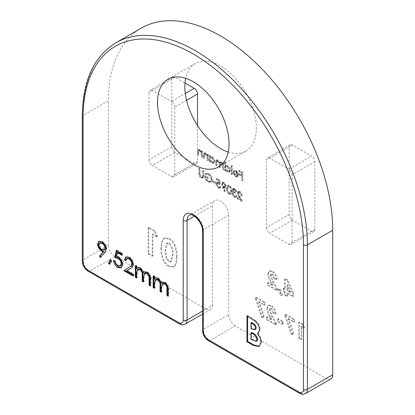 <?xml version="1.0" encoding="UTF-8"?>
<svg xmlns="http://www.w3.org/2000/svg" width="415" height="415" viewBox="0 0 415 415"><rect width="100%" height="100%" fill="white"/><g stroke="black" fill="none" stroke-linecap="round" stroke-linejoin="round"><path stroke-width="0.31" stroke-dasharray="2.08 1.56" d="M271.669 308.495L273.573 312.448L276.042 313.875C275.913 310.368 274.403 307.598 271.529 305.565L268.655 305.201L267.4 307.946C267.675 310.814 268.681 313.724 270.419 316.671L271.851 319.4L267.224 316.728L267.224 319.374L276.395 324.675L276.395 323.228L272.323 315.867L269.869 309.574L270.383 308.34L271.669 308.495L271.016 308.874L272.925 312.827L273.573 312.448M294.391 321.822L294.391 319.171L285.572 314.077L285.572 315.561L291.641 333.883L293.83 333.873L288.757 318.57L294.391 321.822L293.742 322.196L293.742 319.55L294.391 319.171M272.728 274.102L274.631 278.05L277.101 279.477C276.971 275.97 275.467 273.2 272.588 271.166L269.714 270.803L268.458 273.547C268.733 276.421 269.74 279.326 271.477 282.273L272.909 285.001L268.282 282.33L268.282 284.981L277.453 290.277L277.453 288.83L273.381 281.469L270.928 275.176L271.441 273.942L272.728 274.102L272.079 274.476L273.983 278.429L274.631 278.05M293.509 293.4L287.792 279.943L285.219 278.46L285.219 288.85L283.985 288.135L283.985 290.785L285.219 291.496L285.219 294.759L287.688 296.18L287.688 292.923L293.509 296.284L293.509 293.4L292.86 293.773L287.144 280.322L287.792 279.943M208.807 173.465L205.716 173.237L206.245 174.124L208.828 174.29C210.649 175.493 211.671 177.195 211.894 179.384L211.053 181.194L208.631 180.899C207.168 180.027 206.255 178.683 205.892 176.873L208.19 178.196L208.19 177.381L205.275 175.701C205.373 178.3 206.509 180.312 208.683 181.744L211.666 181.962L212.511 179.773C212.293 177.06 211.059 174.954 208.807 173.465L208.159 173.838L205.067 173.615L205.716 173.237M205.067 173.615L205.596 174.497L208.18 174.668C209.995 175.872 211.017 177.568 211.24 179.762L210.4 181.568L207.982 181.272C206.52 180.401 205.607 179.062 205.243 177.247L207.536 178.575L207.536 177.76L204.626 176.079C204.72 178.673 205.856 180.686 208.034 182.118L210.794 182.491L211.666 181.962L211.017 182.341L211.858 180.146L212.511 179.773M219.743 179.98L216.921 178.351L216.921 179.166L219.26 180.515L219.634 182.818L218.819 182.201L217.294 182.014L216.656 183.549C216.765 185.344 217.564 186.74 219.058 187.73L220.51 187.896L221.154 186.703L220.536 186.345L220.152 187.025L219.021 186.895L217.273 183.871L217.683 182.891L218.933 183.077L220.448 184.359L219.743 179.98L219.094 180.354L216.272 178.725L216.921 178.351M229.526 193.779L230.958 193.924L231.829 190.931C232.032 188.794 231.264 186.958 229.526 185.427L228.068 185.277L227.155 188.234C226.979 190.397 227.773 192.249 229.526 193.779L228.878 194.153L230.309 194.298L231.176 191.31L231.829 190.931M239.937 192.249L241.53 195.003L242.147 195.361C242.033 193.681 241.286 192.368 239.906 191.419L238.449 191.222L237.826 192.581L239.216 196.233L240.939 199.35L237.738 197.499L237.738 198.313L242.412 201.016L238.443 193.001L238.843 192.129L239.937 192.249L239.289 192.627L240.882 195.382L241.53 195.003M208.366 160.299L208.366 154.494L207.749 154.136L207.749 155.184L205.835 152.933L204.522 152.777L203.952 154.79L203.952 157.757L204.569 158.11L204.642 154.1L204.979 153.545L205.939 153.706L207.65 156.232L207.749 159.946L208.366 160.299L207.713 160.678L207.713 154.873L208.366 154.494M223.799 169.211L223.799 163.406L223.182 163.054L223.182 164.06L221.449 161.949L220.277 161.803L219.851 162.426L218.005 159.962L216.843 159.822L216.303 161.741L216.303 164.885L216.921 165.243L217.258 160.621L218.114 160.735C219.374 161.809 219.919 163.1 219.743 164.615L219.743 166.872L220.36 167.229L220.718 162.613L221.558 162.722L223.182 166.415L223.182 168.858L223.799 169.211L223.151 169.59L223.151 163.785L223.799 163.406M232.359 174.155L232.359 166.005L231.741 165.647L231.741 173.797L232.359 174.155L231.71 174.528L231.71 166.379L232.359 166.005M242.853 180.214L242.853 172.272L239.502 170.332L239.502 171.151L242.236 172.728L242.236 175.172L239.502 173.595L239.502 174.409L242.236 175.986L242.236 179.856L242.853 180.214L242.204 180.587L242.204 172.645L242.853 172.272M175.203 245.4C173.812 242.236 171.883 239.927 169.408 238.485L164.465 237.811L162.083 241.904L161.611 247.802C161.285 253.326 163.064 262.768 169.294 266.036L174.284 266.741L176.619 262.742L177.075 256.978C177.262 253.363 176.634 249.503 175.203 245.4L174.554 245.779C173.164 242.609 171.234 240.306 168.76 238.858L169.408 238.485M311.598 231.165L288.845 244.3L269.667 233.23L292.419 220.09A4.596 2.656 60 0 1 289.172 214.462L289.172 146.9A4.596 2.656 60 0 1 290.121 144.794A4.596 2.656 60 0 1 292.419 145.022L311.598 156.092A4.596 2.656 60 0 1 314.85 161.726L314.85 229.288A4.596 2.656 60 0 1 313.896 231.394A4.596 2.656 60 0 1 311.598 231.165L292.419 220.09M288.845 244.3A4.596 2.656 -120 0 0 291.143 244.528A4.596 2.656 -120 0 0 292.098 242.422L314.85 229.288M314.85 161.726L292.098 174.86L292.098 242.422M292.098 174.86A4.596 2.656 -120 0 0 288.845 169.232L311.598 156.092M292.419 145.022L269.667 158.157L288.845 169.232M269.667 158.157A4.596 2.656 -120 0 0 267.369 157.928A4.596 2.656 -120 0 0 266.414 160.034L289.172 146.9M289.172 214.462L266.414 227.596L266.414 160.034M266.414 227.596A4.596 2.656 -120 0 0 269.667 233.23M330.822 378.947A9.192 5.307 60 0 1 326.226 378.49L300.87 393.13L209.855 340.58L235.212 325.941L326.226 378.49M235.212 325.941A9.192 5.307 60 0 1 228.707 314.679L203.355 329.318L203.355 229.853A11.49 6.635 -120 0 0 198.339 218.285A11.49 6.635 -120 0 0 189.479 215.203L214.835 200.57A11.49 6.635 60 0 1 223.69 203.646A11.49 6.635 60 0 1 228.707 215.214L228.707 314.679M202.546 311.017L212.454 305.295L212.454 205.83A11.49 6.635 60 0 1 214.835 200.57M212.454 305.295A9.192 5.307 60 0 1 210.55 309.507A9.192 5.307 60 0 1 205.954 309.05L180.598 323.69L89.583 271.14L114.934 256.501L205.954 309.05M114.934 256.501A9.192 5.307 60 0 1 108.434 245.239L83.078 259.878L83.078 115.37L108.434 100.731L108.434 245.239M141.282 28.127A158.597 91.57 -120 0 0 108.434 100.731M228.209 152.04A50.568 29.195 -120 0 0 245.867 151.091A50.568 29.195 -120 0 0 245.867 92.701A50.568 29.195 -120 0 0 195.299 63.505A50.568 29.195 -120 0 0 185.65 78.321M197.504 125.512L197.504 161.539A4.596 2.656 60 0 1 196.549 163.64A4.596 2.656 60 0 1 194.251 163.417L171.499 176.551L152.321 165.476L175.073 152.341A4.596 2.656 60 0 1 171.82 146.713L171.82 79.146A4.596 2.656 60 0 1 172.775 77.045A4.596 2.656 60 0 1 175.073 77.273L184.971 82.984M171.499 176.551A4.596 2.656 -120 0 0 173.797 176.78A4.596 2.656 -120 0 0 174.746 174.674L197.504 161.539M186.543 100.3L174.746 107.112L174.746 174.674M174.746 107.112A4.596 2.656 -120 0 0 171.499 101.483L185.282 93.52M175.073 77.273L152.321 90.408L171.499 101.483M152.321 90.408A4.596 2.656 -120 0 0 150.017 90.18A4.596 2.656 -120 0 0 149.068 92.286L171.82 79.146M171.82 146.713L149.068 159.848L149.068 92.286M149.068 159.848A4.596 2.656 -120 0 0 152.321 165.476M157.529 236.675L155.091 230.89L148.778 227.244L148.778 253.518L152.86 255.879L152.86 233.982L157.529 236.675L156.875 237.053L154.437 231.264L155.091 230.89M236.171 175.742L234.319 173.449L233.77 173.47L236.094 176.411L237.816 176.66L238.62 174.881L238.044 172.609L236.078 170.394L234.05 170.368L233.505 172.064L238.003 174.663L237.463 175.887L236.171 175.742L235.518 176.116L233.666 173.828L234.319 173.449M233.666 173.828L233.121 173.844L235.44 176.785L237.167 177.034L237.971 175.26L237.39 172.988L235.424 170.767L233.65 170.555L234.299 170.181L233.401 170.741L232.857 172.443L233.505 172.064M225.833 162.234L225.21 161.881L225.21 170.031L225.833 170.383L225.833 169.382L227.882 171.67L229.744 171.857L230.507 170.166C230.341 168.236 229.459 166.731 227.866 165.652L225.833 165.704L225.833 162.234L225.179 162.613L224.562 162.255L225.21 161.881M224.562 162.255L224.562 170.404L225.179 170.762L225.179 169.756L227.233 172.049L229.096 172.23L229.853 170.539C229.692 168.615 228.81 167.11 227.213 166.026L225.179 166.078L226.144 165.46L225.179 166.078L225.179 162.613M210.395 155.667L209.777 155.309L209.777 161.113L210.395 161.471L210.395 160.47L212.449 162.758L214.306 162.945L215.069 161.253C214.903 159.324 214.021 157.819 212.428 156.74L210.395 156.74L210.395 155.667L209.741 156.04L209.124 155.687L209.777 155.309M209.124 155.687L209.124 161.492L209.741 161.85L209.741 160.844L211.795 163.137L213.658 163.318L214.42 161.627C214.254 159.702 213.372 158.198 211.78 157.114L209.741 157.114L210.68 156.517L209.741 157.114L209.741 156.04M202.541 156.937L202.541 151.133L201.923 150.78L201.923 151.823L200.009 149.571L198.702 149.416L198.131 151.428L198.131 154.396L198.749 154.748L198.821 150.738L199.159 150.183L200.118 150.344L201.83 152.87L201.923 156.585L202.541 156.937L201.892 157.316L201.892 151.511L202.541 151.133M234.802 189.287L236.856 191.694L234.807 188.472L233.313 188.296L232.799 189.38L233.604 191.476L232.857 191.725L232.447 192.897C232.613 194.609 233.406 195.922 234.828 196.835L236.451 197.052L237.121 195.818L236.503 195.465L235.964 196.248L234.817 196.015L233.064 193.323L233.469 192.487L235.181 192.866L235.181 192.052L233.417 189.733L233.707 189.126L234.802 189.287L234.148 189.66L235.59 191.714L236.239 191.336M235.59 191.714L236.208 192.067L234.159 188.851L232.665 188.669L232.151 189.754L232.95 191.855L232.208 192.098L233.033 191.59L232.208 192.098L231.798 193.276L232.447 192.897M231.798 193.276C231.964 194.988 232.758 196.3 234.174 197.213L235.798 197.431L236.472 196.196L235.855 195.839L235.315 196.627L236.047 196.212L235.315 196.627L234.164 196.394L234.817 196.015M222.917 186.382L225.034 191.185L225.532 191.071L223.618 186.74L224.339 187.217L225.864 187.383L226.45 186.081L224.256 182.382L222.741 182.211L222.124 183.591L222.917 186.382L222.269 186.76L224.385 191.559L225.034 191.185M215.95 183.088L215.95 182.273L213.305 180.743L213.305 181.557L215.95 183.088L215.302 183.461L215.302 182.647L215.95 182.273M203.864 175.612L203.864 170.814L203.246 170.456L203.22 176.256L202.847 177.003L201.628 176.852L200.144 174.658L200.072 168.625L199.454 168.267L199.454 173.065C199.319 174.912 200.035 176.442 201.591 177.651L203.262 177.879L203.744 177.215L203.864 175.612L203.215 175.986L203.215 171.188L203.864 170.814M282.356 295.055L280.628 289.172L278.864 289.203L281.116 295.039L282.356 295.055L281.707 295.433L279.98 289.546L280.628 289.172M304.626 327.731L303.147 324.229L299.329 322.024L299.329 337.914L301.798 339.34L301.798 326.097L304.626 327.731L303.972 328.104L302.499 324.603L303.147 324.229M283.097 324.063L283.097 321.412L278.335 318.663L278.335 321.314L283.097 324.063L282.449 324.437L282.449 321.791L283.097 321.412M264.931 304.812L264.931 302.162L256.107 297.067L256.107 298.551L262.176 316.873L264.365 316.863L259.292 301.56L264.931 304.812L264.277 305.186L264.277 302.535L264.931 302.162M194.251 163.417L175.073 152.341M247.615 316.287L247.615 315.54L246.961 315.914M247.615 315.54L255.754 320.702L255.106 321.075M255.754 320.702C258.54 323.202 260.029 326.154 260.226 329.557L259.577 329.93M260.226 329.557L258.395 333.017M257.907 333.193C260.35 335.932 261.606 338.863 261.663 341.996L261.009 342.37M261.663 341.996L259.422 346.343M251.625 332.42L251.625 339.045L257.025 341.031M251.625 322.491L251.625 328.12L255.578 329.38M251.625 328.12L250.976 328.493M251.625 339.045L250.976 339.418M168.76 238.858L163.811 238.184L161.43 242.277L160.963 248.175L161.611 247.802M160.963 248.175C160.631 253.7 162.415 263.141 168.64 266.414L169.294 266.036M168.64 266.414L173.636 267.12L175.965 263.12L176.422 257.352L177.075 256.978M176.422 257.352C176.608 253.736 175.986 249.882 174.554 245.779M166.166 258.462L165.046 250.536L166.726 243.346L168.661 243.517C171.769 246.992 172.998 250.836 172.339 255.043L170.715 261.886L168.661 261.709L166.166 258.462L166.814 258.089L165.694 250.162L167.375 242.972L169.31 243.143C172.422 246.619 173.646 250.463 172.988 254.67L171.369 261.507L169.31 261.331L166.814 258.089M165.046 250.536L165.694 250.162M168.661 243.517L169.31 243.143M168.661 261.709L169.31 261.331M172.339 255.043L172.988 254.67M154.437 231.264L148.124 227.617L148.778 227.244M148.124 227.617L148.124 253.892L148.778 253.518M148.124 253.892L152.212 256.252L152.86 255.879M152.212 256.252L152.212 234.356L152.86 233.982M152.212 234.356L156.875 237.053M242.204 172.645L238.853 170.71L239.502 170.332M238.853 170.71L238.853 171.525L239.502 171.151M238.853 171.525L241.587 173.102L242.236 172.728M241.587 173.102L241.587 175.545L242.236 175.172M241.587 175.545L238.853 173.968L239.502 173.595M238.853 173.968L238.853 174.782L239.502 174.409M238.853 174.782L241.587 176.365L242.236 175.986M241.587 176.365L241.587 180.235L242.236 179.856M241.587 180.235L242.204 180.587M233.121 173.844L233.77 173.47M235.44 176.785L236.094 176.411M237.971 175.26L238.62 174.881M237.39 172.988L238.044 172.609M235.424 170.767L236.078 170.394M232.857 172.443L237.354 175.037L238.003 174.663M237.354 175.037L236.815 176.261L235.518 176.116M237.287 174.29L233.474 172.085L233.956 171.286L235.393 171.462L236.69 172.754L237.287 174.29L237.94 173.911L234.122 171.711L234.61 170.913L236.047 171.089L237.339 172.381L237.94 173.911M233.474 172.085L234.122 171.711M236.69 172.754L237.339 172.381M235.393 171.462L236.047 171.089M231.71 166.379L231.088 166.026L231.741 165.647M231.088 166.026L231.088 174.17L231.741 173.797M231.088 174.17L231.71 174.528M224.562 170.404L225.21 170.031M225.179 170.762L225.833 170.383M225.179 169.756L225.833 169.382M227.233 172.049L227.882 171.67M229.853 170.539L230.507 170.166M227.213 166.026L227.866 165.652M227.213 171.322L225.179 167.868L225.75 166.571L227.207 166.737L229.236 170.192L228.644 171.473L227.213 171.322L227.861 170.949L225.833 167.494L226.398 166.197L227.856 166.358L229.889 169.818L229.293 171.094L227.861 170.949M225.179 167.868L225.833 167.494M227.207 166.737L227.856 166.358M229.236 170.192L229.889 169.818M223.151 163.785L222.533 163.427L223.182 163.054M222.533 163.427L222.533 164.433L223.182 164.06M222.533 164.433L221.838 163.214L222.487 162.841M221.838 163.214L220.801 162.322L221.449 161.949M220.801 162.322L219.628 162.177L219.198 162.799L219.851 162.426M219.198 162.799L217.356 160.335L218.005 159.962M217.356 160.335L216.194 160.195L215.655 162.115L215.655 165.258L216.303 164.885M215.655 165.258L216.272 165.616L216.921 165.243M216.272 165.616L216.604 160.994L218.114 160.735M217.465 161.108C218.726 162.182 219.27 163.479 219.094 164.988L219.094 167.245L219.743 166.872M219.094 167.245L219.711 167.603L220.36 167.229M219.711 167.603L220.069 162.991L221.558 162.722M220.91 163.1L222.533 166.788L222.533 169.232L223.182 168.858M222.533 169.232L223.151 169.59M209.124 161.492L209.777 161.113M209.741 161.85L210.395 161.471M209.741 160.844L210.395 160.47M211.795 163.137L212.449 162.758M214.42 161.627L215.069 161.253M211.78 157.114L212.428 156.74M211.775 162.41L209.741 158.955L210.312 157.659L211.769 157.825L213.803 161.279L213.206 162.561L211.775 162.41L212.423 162.037L210.395 158.582L210.965 157.285L212.418 157.446L214.451 160.906L213.855 162.182L212.423 162.037M209.741 158.955L210.395 158.582M211.769 157.825L212.418 157.446M213.803 161.279L214.451 160.906M207.713 154.873L207.095 154.515L207.749 154.136M207.095 154.515L207.095 155.563L207.749 155.184M207.095 155.563L205.181 153.306L205.835 152.933M205.181 153.306L203.874 153.151L203.303 155.163L203.303 158.131L203.952 157.757M203.303 158.131L203.921 158.489L204.569 158.11M203.921 158.489L203.993 154.479L204.642 154.1M203.993 154.479L204.33 153.924L205.29 154.084L205.939 153.706M205.29 154.084L207.002 156.605L207.65 156.232M207.002 156.605L207.095 160.32L207.749 159.946M207.095 160.32L207.713 160.678M201.892 151.511L201.275 151.153L201.923 150.78M201.275 151.153L201.275 152.201L201.923 151.823M201.275 152.201L199.361 149.945L200.009 149.571M199.361 149.945L198.048 149.789L197.483 151.802L197.483 154.769L198.131 154.396M197.483 154.769L198.1 155.127L198.749 154.748M198.1 155.127L198.173 151.117L198.821 150.738M198.173 151.117L198.505 150.562L199.47 150.723L200.118 150.344M199.47 150.723L201.182 153.244L201.83 152.87M201.182 153.244L201.275 156.958L201.923 156.585M201.275 156.958L201.892 157.316M240.882 195.382L241.499 195.735L242.147 195.361M241.499 195.735C241.385 194.059 240.638 192.742 239.253 191.792L239.906 191.419M239.253 191.792L237.8 191.6L237.178 192.954L237.826 192.581M237.178 192.954L238.568 196.606L240.29 199.724L240.939 199.35M240.29 199.724L237.09 197.877L237.738 197.499M237.09 197.877L237.09 198.692L237.738 198.313M237.09 198.692L241.763 201.389L242.412 201.016M241.763 201.389L239.097 196.56L239.746 196.186M239.097 196.56L237.795 193.374L238.443 193.001M237.795 193.374L238.194 192.508L239.289 192.627M236.208 192.067L236.856 191.694M234.159 188.851L234.807 188.472M232.151 189.754L232.799 189.38M232.95 191.855L233.604 191.476M234.174 197.213L234.828 196.835M236.472 196.196L237.121 195.818M235.855 195.839L236.503 195.465M234.164 196.394L232.416 193.701L233.064 193.323M232.416 193.701L232.82 192.861L234.532 193.24L235.181 192.866M234.532 193.24L234.532 192.425L235.181 192.052M234.532 192.425L232.768 190.106L233.417 189.733M232.768 190.106L233.059 189.505L234.148 189.66M231.176 191.31C231.383 189.173 230.616 187.336 228.878 185.801L229.526 185.427M228.878 185.801L227.42 185.65L226.502 188.607L227.155 188.234M226.502 188.607C226.331 190.776 227.124 192.622 228.878 194.153M227.119 188.965L227.83 186.522L228.857 186.605C230.185 187.85 230.75 189.297 230.558 190.947L229.91 193.406L228.857 193.328L227.379 191.113L227.119 188.965L227.773 188.586L228.483 186.143L229.505 186.226C230.833 187.476 231.399 188.924 231.212 190.573L230.558 193.027L229.505 192.949L228.032 190.734L227.773 188.586M228.857 186.605L229.505 186.226M227.379 191.113L228.032 190.734M228.857 193.328L229.505 192.949M224.385 191.559L225.532 191.071M224.878 191.45L222.964 187.113L223.618 186.74M222.964 187.113L223.69 187.596L224.339 187.217M223.69 187.596L225.21 187.762L225.796 186.454L226.45 186.081M225.796 186.454L223.607 182.756L224.256 182.382M223.607 182.756L222.092 182.584L221.475 183.97L222.124 183.591M221.475 183.97L222.269 186.76M223.638 183.591L225.179 186.06L224.806 186.859L223.576 186.714L222.092 184.276L222.466 183.461L223.638 183.591L224.287 183.217L225.833 185.687L225.454 186.485L224.225 186.335L222.741 183.902L223.114 183.082L224.287 183.217M225.179 186.06L225.833 185.687M223.576 186.714L224.225 186.335M222.092 184.276L222.741 183.902M216.272 178.725L216.272 179.539L216.921 179.166M216.272 179.539L218.612 180.893L219.26 180.515M218.612 180.893L218.98 183.197L219.634 182.818M218.98 183.197L218.171 182.574L218.819 182.201M218.171 182.574L216.646 182.387L216.007 183.923L216.656 183.549M216.007 183.923C216.111 185.718 216.915 187.113 218.404 188.109L219.058 187.73M218.404 188.109L219.862 188.275L220.505 187.077L221.154 186.703M220.505 187.077L219.888 186.724L220.536 186.345M219.888 186.724L219.499 187.398L218.368 187.274L219.021 186.895M218.368 187.274L216.625 184.25L217.273 183.871M216.625 184.25L217.035 183.264L218.285 183.451L218.933 183.077M218.285 183.451L219.8 184.737L220.448 184.359M219.8 184.737L219.094 180.354M215.302 182.647L212.656 181.122L213.305 180.743M212.656 181.122L212.656 181.936L213.305 181.557M212.656 181.936L215.302 183.461M205.596 174.497L206.245 174.124M208.18 174.668L208.828 174.29M211.24 179.762L211.894 179.384M207.982 181.272L208.631 180.899M205.243 177.247L205.892 176.873M207.536 178.575L208.19 178.196M207.536 177.76L208.19 177.381M204.626 176.079L205.275 175.701M208.034 182.118L208.683 181.744M211.858 180.146C211.645 177.433 210.41 175.332 208.159 173.838M203.215 171.188L202.598 170.83L203.246 170.456M202.598 170.83L202.572 176.634L203.22 176.256M202.572 176.634L202.193 177.381L200.979 177.231L201.628 176.852M200.979 177.231L199.491 175.031L200.144 174.658M199.491 175.031L199.423 168.998L200.072 168.625M199.423 168.998L198.806 168.64L199.454 168.267M198.806 168.64L198.806 173.439C198.671 175.291 199.382 176.816 200.943 178.025L201.591 177.651M200.943 178.025L202.613 178.253L203.744 177.215M203.091 177.589L203.215 175.986M99.102 241.224L102.619 241.354C105.218 243.107 106.639 245.556 106.883 248.699L105.301 252.45L100.414 257.533M102.619 241.354L101.971 241.727M106.883 248.699L106.235 249.073M100.238 242.682L99.475 244.321C99.771 246.526 100.84 248.196 102.681 249.332L104.865 249.633M99.475 244.321L98.827 244.7M102.681 249.332L102.033 249.711M110.411 260.226L110.738 259.484L110.089 259.857M110.738 259.484L112.003 260.921L111.35 261.294M112.003 260.921L110.105 264.007L109.456 264.381M110.105 264.007L109.851 263.733M116.807 250.702L116.942 250.027L116.288 250.401M116.942 250.027L122.586 253.285L121.937 253.664M122.586 253.285L122.586 254.914L121.937 255.292M122.586 254.914L121.937 254.54M117.907 252.216L117.165 255.967L116.516 256.34M117.165 255.967L118.783 256.595L118.135 256.968M118.783 256.595C121.517 258.452 122.959 261.014 123.115 264.293L122.467 264.666M123.115 264.293L121.367 267.727M114.244 261.035L114.12 260.215L113.466 260.589M114.12 260.215L115.354 260.926L114.701 261.3M115.354 260.926C115.744 262.965 116.755 264.5 118.389 265.533L117.736 265.906M118.389 265.533L120.89 265.782M127.244 258.208L126.29 260.314L125.641 260.693M126.29 260.314L125.735 259.992M126.098 256.766L129.542 256.895L128.894 257.274M129.542 256.895C132.084 258.581 133.469 260.952 133.703 264.018L133.049 264.397M133.703 264.018C133.428 266.129 132.499 267.493 130.917 268.111L126.824 270.746M127.472 270.367L133.879 274.066L133.225 274.44M133.879 274.066L133.879 275.695L133.225 276.068M133.879 275.695L133.225 275.321M135.996 266.057L135.996 265.304L135.347 265.683M135.996 265.304L137.23 266.02L136.582 266.394M137.23 266.02L137.23 268.038M137.614 267.675L137.972 267.587M138.626 267.208L140.695 267.815L140.047 268.194M140.695 267.815C142.324 268.837 143.393 270.388 143.896 272.468M144.503 271.773L147.584 271.794L146.936 272.167M147.584 271.794C150.116 273.781 151.252 276.276 150.993 279.285L150.993 285.577L150.339 285.951M150.993 285.577L150.339 285.198M145.193 272.894L144.109 277.085L144.109 281.603L143.46 281.977M144.109 281.603L143.46 281.23M138.309 268.936L137.23 272.743L137.23 277.63L136.582 278.009M137.23 277.63L136.582 277.256M153.815 276.343L153.815 275.591L153.161 275.97M153.815 275.591L155.049 276.307L154.401 276.681M155.049 276.307L155.049 278.325M155.433 277.962L155.791 277.874M156.445 277.495L158.514 278.107L157.866 278.481M158.514 278.107C160.143 279.124 161.212 280.675 161.715 282.755M162.322 282.06L165.403 282.081L164.755 282.459M165.403 282.081C167.935 284.068 169.071 286.563 168.812 289.571L168.812 295.864L168.158 296.237M168.812 295.864L168.158 295.49M163.012 283.18L161.928 287.372L161.928 291.89L161.279 292.264M161.928 291.89L161.279 291.517M156.128 279.222L155.049 283.03L155.049 287.917L154.401 288.295M155.049 287.917L154.401 287.543M287.144 280.322L284.565 278.833L285.219 278.46M284.565 278.833L284.565 289.224L285.219 288.85M284.565 289.224L283.331 288.513L283.985 288.135M283.331 288.513L283.331 291.159L283.985 290.785M283.331 291.159L284.565 291.875L285.219 291.496M284.565 291.875L284.565 295.132L285.219 294.759M284.565 295.132L287.035 296.559L287.688 296.18M287.035 296.559L287.035 293.296L287.688 292.923M287.035 293.296L292.86 296.658L293.509 296.284M292.86 296.658L292.86 293.773M290.085 292.409L287.035 290.65L287.035 285.24L290.085 292.409L290.733 292.036L287.688 290.277L287.688 284.866L290.733 292.036M287.035 290.65L287.688 290.277M287.035 285.24L287.688 284.866M279.98 289.546L278.216 289.582L278.864 289.203M278.216 289.582L280.467 295.413L281.116 295.039M280.467 295.413L281.707 295.433M273.983 278.429L276.452 279.855L277.101 279.477M276.452 279.855C276.317 276.343 274.813 273.573 271.934 271.54L272.588 271.166M271.934 271.54L269.065 271.177L267.805 273.921L268.458 273.547M267.805 273.921C268.085 276.795 269.091 279.705 270.824 282.651L272.261 285.38L272.909 285.001M272.261 285.38L267.628 282.703L268.282 282.33M267.628 282.703L267.628 285.354L268.282 284.981M267.628 285.354L276.805 290.65L277.453 290.277M276.805 290.65L276.805 289.203L277.453 288.83M276.805 289.203L272.728 281.847L270.279 275.55L270.928 275.176M270.279 275.55L270.793 274.315L272.079 274.476M302.499 324.603L298.681 322.398L299.329 322.024M298.681 322.398L298.681 338.287L299.329 337.914M298.681 338.287L301.15 339.714L301.798 339.34M301.15 339.714L301.15 326.475L301.798 326.097M301.15 326.475L303.972 328.104M293.742 319.55L284.918 314.456L285.572 314.077M284.918 314.456L284.918 315.934L285.572 315.561M284.918 315.934L290.988 334.257L291.641 333.883M290.988 334.257L293.177 334.246L293.83 333.873M293.177 334.246L288.109 318.943L288.757 318.57M288.109 318.943L293.742 322.196M282.449 321.791L277.687 319.036L278.335 318.663M277.687 319.036L277.687 321.687L278.335 321.314M277.687 321.687L282.449 324.437M272.925 312.827L275.394 314.254L276.042 313.875M275.394 314.254C275.259 310.742 273.755 307.971 270.876 305.938L271.529 305.565M270.876 305.938L268.007 305.575L266.746 308.319L267.4 307.946M266.746 308.319C267.021 311.193 268.028 314.098 269.766 317.05L271.202 319.778L271.851 319.4M271.202 319.778L266.57 317.101L267.224 316.728M266.57 317.101L266.57 319.752L267.224 319.374M266.57 319.752L275.747 325.049L276.395 324.675M275.747 325.049L275.747 323.601L276.395 323.228M275.747 323.601L271.669 316.246L269.216 309.948L269.869 309.574M269.216 309.948L269.734 308.713L271.016 308.874M264.277 302.535L255.458 297.446L256.107 297.067M255.458 297.446L255.458 298.925L256.107 298.551M255.458 298.925L261.528 317.247L262.176 316.873M261.528 317.247L263.717 317.236L264.365 316.863M263.717 317.236L258.644 301.933L259.292 301.56M258.644 301.933L264.277 305.186M82.274 116.496A2.76 1.593 0 0 1 83.078 115.37A158.597 91.57 60 0 1 115.925 42.766M194.402 216.251L212.454 205.83M202.546 230.979A2.76 1.593 180 0 1 203.355 229.853L228.707 215.214M88.203 271.275A2.76 1.593 120 0 0 89.583 271.14A9.192 5.307 -120 0 1 83.078 259.878A2.76 1.593 0 0 0 82.274 261.004M185.194 324.146A9.192 5.307 -120 0 1 180.598 323.69A2.76 1.593 -60 0 1 179.218 323.825M305.471 393.586A9.192 5.307 -120 0 1 300.87 393.13A2.76 1.593 -60 0 1 299.495 393.264M208.475 340.715A2.76 1.593 120 0 0 209.855 340.58A9.192 5.307 -120 0 1 203.355 329.318A2.76 1.593 0 0 0 202.546 330.444M251.194 317.61L250.546 317.983M252.694 328.732L252.04 329.111M252.782 339.709L252.133 340.087M215.655 162.115L216.303 161.741M216.272 162.467L216.921 162.094M219.094 164.988L219.743 164.615M219.711 164.651L220.36 164.273M222.533 166.788L223.182 166.415M203.303 155.163L203.952 154.79M203.921 155.755L204.569 155.381M207.095 158.219L207.749 157.845M197.483 151.802L198.131 151.428M198.1 152.393L198.749 152.02M201.275 154.857L201.923 154.484M238.568 196.606L239.216 196.233M230.558 190.947L231.212 190.573M202.598 175.592L203.246 175.218M199.423 173.761L200.072 173.382M198.806 173.439L199.454 173.065M105.301 252.45L104.647 252.823M130.917 268.111L130.269 268.489M150.993 279.285L150.339 279.663M144.109 277.085L143.46 277.464M137.23 272.743L136.582 273.122M168.812 289.571L168.158 289.95M161.928 287.372L161.279 287.751M155.049 283.03L154.401 283.409M270.824 282.651L271.477 282.273M272.728 281.847L273.381 281.469M269.766 317.05L270.419 316.671M271.669 316.246L272.323 315.867M218.56 166.856L245.867 151.091M167.992 79.27L195.299 63.505M202.546 314.129L210.55 309.507M172.775 77.045L150.017 90.18M196.549 163.64L173.797 176.78M290.121 144.794L267.369 157.928M313.896 231.394L291.143 244.528M258.073 333.229L258.727 332.856M259.105 346.551L259.759 346.177M164.465 237.811L163.811 238.184M174.284 266.741L173.636 267.12M167.375 242.972L166.726 243.346M171.369 261.507L170.715 261.886M237.816 176.66L237.167 177.034M237.463 175.887L236.815 176.261M234.61 170.913L233.956 171.286M229.744 171.857L229.096 172.23M226.398 166.197L225.75 166.571M229.293 171.094L228.644 171.473M220.277 161.803L219.628 162.177M216.843 159.822L216.194 160.195M217.258 160.621L216.604 160.994M220.718 162.613L220.069 162.991M214.306 162.945L213.658 163.318M210.965 157.285L210.312 157.659M213.855 162.182L213.206 162.561M204.522 152.777L203.874 153.151M204.979 153.545L204.33 153.924M198.702 149.416L198.048 149.789M199.159 150.183L198.505 150.562M238.449 191.222L237.8 191.6M238.843 192.129L238.194 192.508M233.313 188.296L232.665 188.669M236.451 197.052L235.798 197.431M233.469 192.487L232.82 192.861M233.707 189.126L233.059 189.505M230.958 193.924L230.309 194.298M228.068 185.277L227.42 185.65M228.483 186.143L227.83 186.522M230.558 193.027L229.91 193.406M225.864 187.383L225.21 187.762M222.741 182.211L222.092 182.584M225.454 186.485L224.806 186.859M223.114 183.082L222.466 183.461M217.294 182.014L216.646 182.387M220.51 187.896L219.862 188.275M220.152 187.025L219.499 187.398M217.683 182.891L217.035 183.264M211.053 181.194L210.4 181.568M202.847 177.003L202.193 177.381M203.262 177.879L202.613 178.253M98.76 241.38L99.408 241.006M121.066 267.945L121.719 267.566M125.766 256.921L126.414 256.548M137.298 267.825L137.946 267.452M144.171 271.929L144.819 271.55M155.117 278.112L155.765 277.739M161.985 282.216L162.638 281.842M269.714 270.803L269.065 271.177M271.441 273.942L270.793 274.315M268.655 305.201L268.007 305.575M270.383 308.34L269.734 308.713"/><path stroke-width="0.62" d="M303.474 244.866A155.843 89.977 -120 0 0 193.276 53.997A155.843 89.977 -120 0 0 83.078 117.621L83.078 262.135A6.438 3.714 60 0 0 87.632 270.015L178.647 322.564A6.438 3.714 60 0 0 183.197 319.934L183.197 220.469A14.25 8.227 60 0 1 193.276 214.648A14.25 8.227 60 0 1 203.355 232.104L203.355 331.569A6.438 3.714 60 0 0 207.905 339.454L298.919 392.004A6.438 3.714 60 0 0 303.474 389.374L303.474 244.866A2.76 1.593 180 0 0 307.375 244.866L307.375 389.374L332.726 374.735L332.726 230.226A158.597 91.57 -120 0 0 263.499 70.617A158.597 91.57 -120 0 0 141.282 28.127L115.925 42.766A158.597 91.57 60 0 1 238.143 85.257A158.597 91.57 60 0 1 307.375 244.866L332.726 230.226M332.726 374.735A9.192 5.307 60 0 1 330.822 378.947L305.471 393.586A9.192 5.307 -120 0 0 307.375 389.374A2.76 1.593 0 0 1 303.474 389.374M185.65 78.321A50.568 29.195 -120 0 0 220.583 148.586A50.568 29.195 -120 0 0 228.209 152.04M261.009 342.37L259.105 346.551L253.254 345.368L246.961 341.737L246.961 315.914L255.106 321.075C257.886 323.581 259.38 326.532 259.577 329.93L258.073 333.229L257.259 333.567C259.702 336.306 260.952 339.242 261.009 342.37M193.276 164.35A50.568 29.195 -120 0 0 218.56 166.856A50.568 29.195 -120 0 0 218.56 108.465A50.568 29.195 -120 0 0 167.992 79.27A50.568 29.195 -120 0 0 160.242 119.79A50.568 29.195 -120 0 0 193.276 164.35M106.235 249.073L104.647 252.823L100.414 257.533L99.424 256.169L103.252 251.921L101.805 251.205C99.252 249.514 97.847 247.133 97.587 244.067L98.76 241.38L101.971 241.727C104.57 243.486 105.991 245.934 106.235 249.073M109.456 264.381L108.528 263.385L110.089 259.857L111.35 261.294L109.456 264.381M114.877 257.533L116.288 250.401L121.937 253.664L121.937 255.292L117.253 252.59L116.516 256.34L118.135 256.968C120.864 258.825 122.311 261.393 122.467 264.666L121.066 267.945L117.668 267.493C115.271 265.89 113.871 263.587 113.466 260.589L114.701 261.3C115.095 263.338 116.107 264.874 117.736 265.906L120.236 266.155L121.232 263.893C121.035 261.502 119.93 259.697 117.912 258.467L114.877 257.533L115.531 257.155L116.807 250.702M131.814 263.81C131.602 261.673 130.606 260.023 128.832 258.867L126.596 258.581L125.641 260.693L124.407 259.977L125.766 256.921L128.894 257.274C131.431 258.955 132.816 261.331 133.049 264.397C132.774 266.508 131.846 267.872 130.269 268.489L126.824 270.746L133.225 274.44L133.225 276.068L123.878 270.673L129.215 267.177C130.616 266.684 131.488 265.564 131.814 263.81L132.468 263.432C132.25 261.3 131.254 259.65 129.48 258.488L128.832 258.867M136.582 278.009L135.347 277.293L135.347 265.683L136.582 266.394L136.582 268.412L137.972 267.587L140.047 268.194C141.676 269.211 142.744 270.762 143.248 272.847L144.171 271.929L146.936 272.167C149.467 274.154 150.603 276.655 150.339 279.663L150.339 285.951L149.104 285.24L149.104 278.942C149.384 276.748 148.591 274.927 146.723 273.469L144.544 273.267L143.46 277.464L143.46 281.977L142.226 281.266L142.226 275.363C142.568 273.054 141.769 271.099 139.834 269.496L137.661 269.309L136.582 273.122L136.582 278.009M154.401 288.295L153.161 287.579L153.161 275.97L154.401 276.681L154.401 278.698L155.791 277.874L157.866 278.481C159.495 279.502 160.558 281.054 161.067 283.134L161.985 282.216L164.755 282.459C167.287 284.441 168.423 286.941 168.158 289.95L168.158 296.237L166.923 295.527L166.923 289.229C167.204 287.04 166.41 285.214 164.542 283.761L162.364 283.559L161.279 287.751L161.279 292.264L160.045 291.553L160.045 285.65C160.387 283.341 159.588 281.386 157.653 279.783L155.48 279.596L154.401 283.409L154.401 288.295M184.971 82.984L194.251 88.343A4.596 2.656 60 0 1 197.504 93.972L197.504 125.512M259.422 346.343L253.902 344.99L253.254 345.368M253.902 344.99L247.615 341.358L246.961 341.737M247.615 341.358L247.615 316.287M258.395 333.017L257.259 333.567M256.371 341.405L257.025 341.031L257.648 339.496C257.01 336.363 255.318 334.189 252.585 332.975L251.625 332.42L250.976 332.799L250.976 339.418L256.371 341.405L256.994 339.875C256.356 336.736 254.67 334.563 251.936 333.349L250.976 332.799M254.929 329.759L255.578 329.38L256.211 327.86C255.868 325.682 254.763 324.136 252.885 323.218L251.625 322.491L250.976 322.865L250.976 328.493L252.04 329.111L254.929 329.759L255.562 328.234C255.22 326.055 254.11 324.509 252.237 323.591L250.976 322.865M256.211 327.86L255.562 328.234M252.585 332.975L251.936 333.349M257.648 339.496L256.994 339.875M100.923 256.963L100.077 255.796L99.424 256.169M100.077 255.796L103.9 251.547L103.252 251.921M103.9 251.547L102.453 250.831L101.805 251.205M102.453 250.831C99.901 249.135 98.5 246.754 98.241 243.688L97.587 244.067M98.241 243.688L99.102 241.224M104.217 250.006L104.865 249.633L105.649 247.89C105.389 245.727 104.362 244.082 102.557 242.946L100.238 242.682L99.59 243.055L98.827 244.7C99.123 246.904 100.191 248.575 102.033 249.711L104.217 250.006L105 248.263C104.741 246.105 103.709 244.456 101.908 243.32L99.59 243.055M102.557 242.946L101.908 243.32M105.649 247.89L105 248.263M109.851 263.733L109.176 263.006L108.528 263.385M109.176 263.006L110.411 260.226M121.937 254.54L117.907 252.216L117.253 252.59M121.367 267.727L118.317 267.12L117.668 267.493M118.317 267.12L114.244 261.035M120.236 266.155L120.89 265.782L121.88 263.515L121.232 263.893M121.88 263.515C121.688 261.128 120.578 259.318 118.56 258.094L117.912 258.467M118.56 258.094L115.531 257.155M129.48 258.488L127.244 258.208L126.596 258.581M125.735 259.992L125.055 259.603L124.407 259.977M125.055 259.603L126.098 256.766M133.225 275.321L124.526 270.295L123.878 270.673M124.526 270.295L129.215 267.177M129.864 266.804C131.27 266.311 132.136 265.19 132.468 263.432M136.582 277.256L135.996 276.919L135.347 277.293M135.996 276.919L135.996 266.057M137.614 267.675L136.582 268.412M144.503 271.773L143.248 272.847M150.339 285.198L149.758 284.861L149.104 285.24M149.758 284.861L149.758 278.569C150.038 276.374 149.244 274.554 147.372 273.096L146.723 273.469M147.372 273.096L145.193 272.894L144.544 273.267M143.46 281.23L142.874 280.888L142.226 281.266M142.874 280.888L142.874 274.984C143.216 272.681 142.418 270.725 140.483 269.117L139.834 269.496M140.483 269.117L138.309 268.936L137.661 269.309M154.401 287.543L153.815 287.206L153.161 287.579M153.815 287.206L153.815 276.343M155.433 277.962L154.401 278.698M162.322 282.06L161.067 283.134M168.158 295.49L167.577 295.148L166.923 295.527M167.577 295.148L167.577 288.856C167.857 286.661 167.063 284.84 165.191 283.383L164.542 283.761M165.191 283.383L163.012 283.18L162.364 283.559M161.279 291.517L160.693 291.18L160.045 291.553M160.693 291.18L160.693 285.271C161.036 282.968 160.237 281.012 158.302 279.409L157.653 279.783M158.302 279.409L156.128 279.222L155.48 279.596M203.355 232.104A2.76 1.593 180 0 1 202.546 230.979C203.132 222.912 192.161 212.107 189.479 215.203A11.49 6.635 -120 0 0 187.098 220.469L187.098 319.934L202.546 311.017M183.197 220.469A2.76 1.593 0 0 0 187.098 220.469L194.402 216.251M185.282 93.52L194.251 88.343M197.504 93.972L186.543 100.3M83.078 117.621A2.76 1.593 0 0 1 82.274 116.496L82.274 261.004A2.76 1.593 0 0 0 83.078 262.135M87.632 270.015A2.76 1.593 120 0 0 88.203 271.275L179.218 323.825A2.76 1.593 -60 0 1 178.647 322.564M183.197 319.934A2.76 1.593 0 0 0 187.098 319.934A9.192 5.307 -120 0 1 185.194 324.146L202.546 314.129M207.905 339.454A2.76 1.593 120 0 0 208.475 340.715L299.495 393.264A2.76 1.593 -60 0 1 298.919 392.004M208.475 340.715C204.823 338.261 202.847 334.838 202.546 330.444A2.76 1.593 0 0 0 203.355 331.569M252.885 323.218L252.237 323.591M149.758 278.569L149.104 278.942M142.874 274.984L142.226 275.363M167.577 288.856L166.923 289.229M160.693 285.271L160.045 285.65M82.274 116.496C82.642 80.977 93.863 56.399 115.925 42.766M202.546 330.444L202.546 230.979M82.274 261.004C82.575 265.398 84.551 268.821 88.203 271.275M179.218 323.825C181.256 324.452 181.122 325.599 185.194 324.146M299.495 393.264C301.529 393.892 301.394 395.038 305.471 393.586"/></g></svg>
